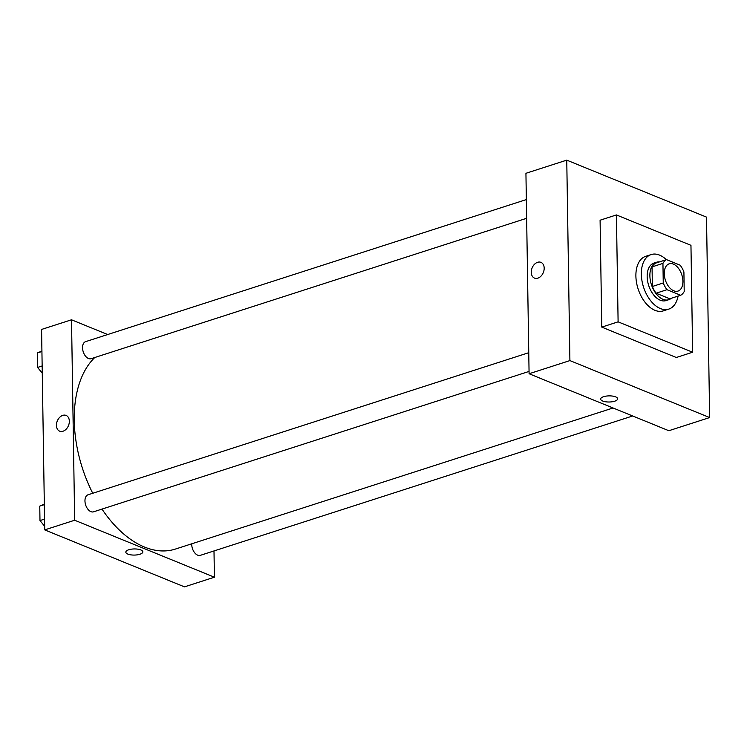 <?xml version="1.0" encoding="UTF-8"?>
<svg xmlns="http://www.w3.org/2000/svg" width="747" height="747" viewBox="0 0 747 747"><rect width="100%" height="100%" fill="white"/><g stroke="black" fill="none" stroke-linecap="round" stroke-linejoin="round"><path stroke-width="1.12" d="M673.785 290.807A14.333 8.637 -107.9 0 1 664.569 276.857A14.333 8.637 -107.9 0 1 669.181 263.812A14.333 8.637 -107.9 0 1 681.796 274.793A14.333 8.637 -107.9 0 1 677.977 291.087A14.333 8.637 -107.9 0 1 673.785 290.807M684.215 291.517L683.907 271.917A19.245 11.597 -107.9 0 0 680.172 265.194L666.511 259.629A19.245 11.597 -107.9 0 0 662.944 263.374L663.252 282.973A19.245 11.597 -107.9 0 0 666.978 289.696L680.648 295.27A19.245 11.597 -107.9 0 0 684.215 291.517M662.944 263.374L652.056 266.884L652.364 286.484L663.252 282.973M666.978 289.696L656.099 293.207L669.76 298.772L680.648 295.27M656.099 293.207A19.245 11.597 -107.9 0 1 652.364 286.484M652.056 266.884A19.245 11.597 -107.9 0 1 655.623 263.14L666.511 259.629M659.526 261.88A19.702 11.868 72.1 0 0 656.65 262.206A19.702 11.868 72.1 0 0 649.881 275.736A19.702 11.868 72.1 0 0 668.742 299.706A19.702 11.868 72.1 0 0 671.264 298.286M668.742 299.706L666.016 300.583A19.702 11.868 -107.9 0 1 660.264 300.21A19.702 11.868 -107.9 0 1 647.163 276.614A19.702 11.868 -107.9 0 1 653.924 263.084L656.65 262.206M678.08 296.092A28.657 17.265 -107.9 0 1 668.761 309.109A28.657 17.265 -107.9 0 1 660.395 308.558A28.657 17.265 -107.9 0 1 641.944 280.648A28.657 17.265 -107.9 0 1 651.179 254.559A28.657 17.265 -107.9 0 1 666.343 259.685M668.761 309.109L663.327 310.864A28.657 17.265 -107.9 0 1 654.951 310.313A28.657 17.265 -107.9 0 1 636.5 282.403A28.657 17.265 -107.9 0 1 645.735 256.314L651.179 254.559M692.637 352.229L618.105 321.845L616.424 214.94L690.956 245.324L692.637 352.229L676.306 357.496L601.774 327.111L600.093 220.206L616.424 214.94M709.65 417.564L706.503 217.116L566.758 160.138L569.905 360.586L709.65 417.564L668.836 430.72L529.091 373.743L569.905 360.586M540.931 262.356A8.506 6.06 -67.8 0 0 534.422 264.354A8.506 6.06 -67.8 0 0 531.257 272.319A8.506 6.06 112.2 0 1 534.422 264.354A8.506 6.06 112.2 0 1 540.931 262.356A8.506 6.06 112.2 0 1 543.33 272.515A8.506 6.06 112.2 0 1 534.507 278.108A8.506 6.06 112.2 0 1 531.257 272.319A8.506 6.06 -67.8 0 0 534.507 278.108M529.091 373.743L525.935 173.295L566.758 160.138M603.632 396.685A8.506 3.072 -0.9 0 1 612.699 396.106A8.506 3.072 -0.9 0 1 617.666 398.805A8.506 3.072 -0.9 0 1 609.216 402.007A8.506 3.072 -0.9 0 1 600.653 399.075A8.506 3.072 -0.9 0 1 603.632 396.685M601.774 327.111L618.105 321.845M600.653 399.075A8.506 3.072 179.1 0 0 609.216 402.007A8.506 3.072 179.1 0 0 617.666 398.805M92.749 493.263A105.672 63.663 -107.9 0 1 74.252 420.486A105.672 63.663 -107.9 0 1 94.766 357.514M613.063 407.983L175.386 549.073A105.672 63.663 -107.9 0 1 144.507 547.056A105.672 63.663 -107.9 0 1 102.003 509.099M191.727 543.807A8.955 5.397 72.1 0 0 191.727 544.46A8.955 5.397 72.1 0 0 200.289 555.357L632.672 415.976M526.644 218.292L91.125 358.691A8.955 5.397 -107.9 0 1 88.51 358.523A8.955 5.397 -107.9 0 1 82.74 349.801A8.955 5.397 -107.9 0 1 85.625 341.64L526.355 199.57M529.053 371.427L93.524 511.826A8.955 5.397 -107.9 0 1 90.91 511.658A8.955 5.397 -107.9 0 1 84.962 500.929A8.955 5.397 -107.9 0 1 88.034 494.785L528.755 352.705M44.727 529.884L41.58 329.436L71.516 319.791L107.68 334.535L71.516 319.791L74.663 520.239L214.408 577.207L213.997 550.941L214.408 577.207L184.472 586.862L44.727 529.884L74.663 520.239L214.408 577.207M44.325 504.16L39.759 506.111L39.983 520.575L44.671 526.299M39.759 506.111L44.334 504.636M39.983 520.575L44.559 519.1M41.916 351.025L37.35 352.967L37.574 367.431L42.271 373.155M37.35 352.967L41.925 351.492M37.574 367.431L42.159 365.955M125.823 552.145A8.506 3.072 179.1 0 0 134.376 555.077A8.506 3.072 179.1 0 0 142.836 551.874A8.506 3.072 -0.9 0 1 134.376 555.077A8.506 3.072 -0.9 0 1 125.823 552.145A8.506 3.072 -0.9 0 1 128.801 549.755A8.506 3.072 -0.9 0 1 137.868 549.176A8.506 3.072 -0.9 0 1 142.836 551.884M66.1 415.425A8.506 6.06 -67.8 0 0 59.592 417.433A8.506 6.06 -67.8 0 0 56.427 425.388A8.506 6.06 112.2 0 1 59.592 417.424A8.506 6.06 112.2 0 1 66.1 415.425A8.506 6.06 112.2 0 1 68.491 425.594A8.506 6.06 112.2 0 1 59.676 431.178A8.506 6.06 112.2 0 1 56.427 425.388A8.506 6.06 -67.8 0 0 59.676 431.178M71.516 319.791L74.663 520.239"/></g></svg>

